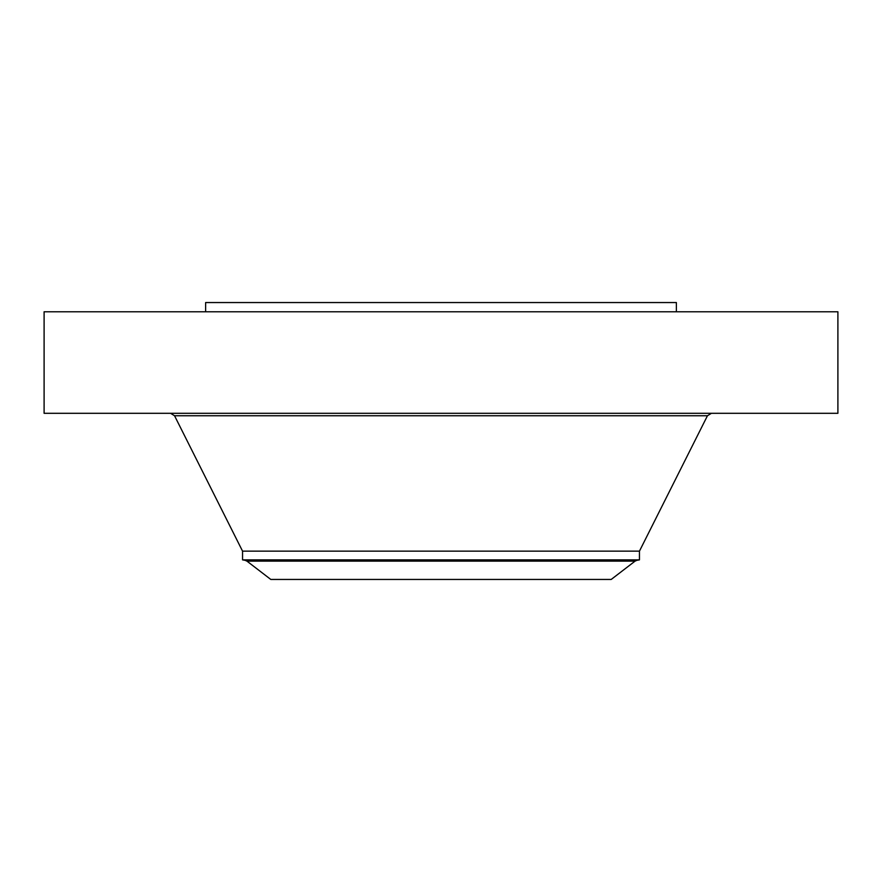 <?xml version="1.0" encoding="UTF-8"?>
<svg xmlns="http://www.w3.org/2000/svg" width="882" height="882" viewBox="0 0 882 882"><rect width="100%" height="100%" fill="white"/><g stroke="black" fill="none" stroke-linecap="round" stroke-linejoin="round"><path stroke-width="1.32" d="M44.1 311.776L837.9 311.776L837.9 413.305L44.1 413.305L44.1 311.776M635.062 561.139L611.193 579.452L270.807 579.452L246.938 561.139L635.062 561.139L636.958 560.302L245.042 560.302L242.55 559.872L242.55 551.151L639.45 551.151L707.452 415.753L711.41 413.305M242.55 559.872L639.45 559.872L639.45 551.151M205.627 311.776L205.627 302.548L676.373 302.548L676.373 311.776M242.55 551.151L174.548 415.753L707.452 415.753M174.548 415.753L170.59 413.305M245.042 560.302L246.938 561.139M636.958 560.302L639.45 559.872"/></g></svg>
